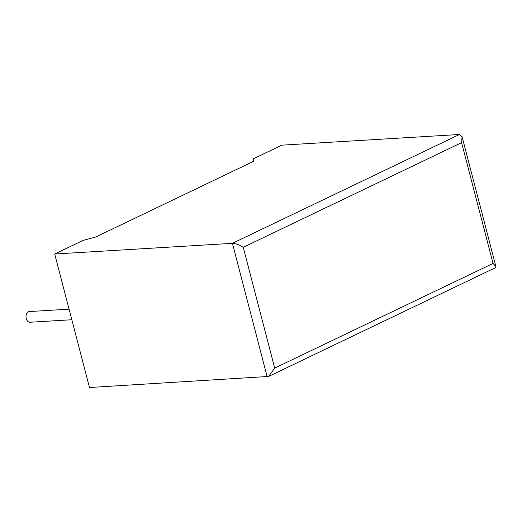 <?xml version="1.0" encoding="UTF-8"?>
<svg xmlns="http://www.w3.org/2000/svg" width="522" height="522" viewBox="0 0 522 522"><rect width="100%" height="100%" fill="white"/><g stroke="black" fill="none" stroke-linecap="round" stroke-linejoin="round"><path stroke-width="0.78" d="M71.827 319.738L30.067 322.25A5.357 3.732 -93.4 0 1 26.1 317.859A5.357 3.732 -93.4 0 1 28.416 311.817A5.357 3.732 -93.4 0 1 29.421 311.549L69.074 309.168M253.398 158.766L281.782 145.162L459.49 134.487L462.087 136.738L461.585 142.65L243.239 247.311C239.298 244.759 235.69 243.435 232.414 243.337L54.706 254.012L83.089 240.407L95.689 237.008L253.385 161.409L253.398 158.766M268.589 376.447L274.702 368.101L493.042 263.434L495.9 266.546L495.339 267.747L268.589 376.447L89.477 387.513L54.706 254.012M267.186 376.838L232.414 243.337L459.49 134.487M243.239 247.311L274.702 368.101M493.042 263.434L461.585 142.65M495.9 266.546L462.087 136.738"/></g></svg>
